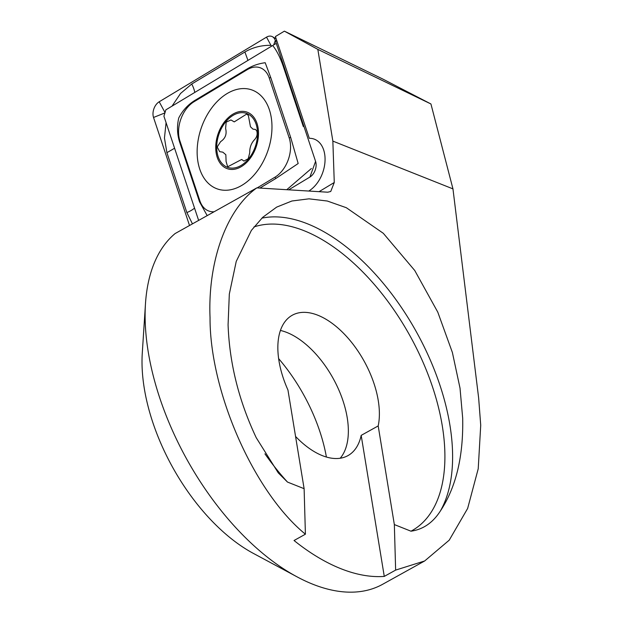 <?xml version="1.0" encoding="UTF-8"?>
<svg xmlns="http://www.w3.org/2000/svg" width="623" height="623" viewBox="0 0 623 623"><rect width="100%" height="100%" fill="white"/><g stroke="black" fill="none" stroke-linecap="round" stroke-linejoin="round"><path stroke-width="0.93" d="M277.437 42.652L309.312 138.322A28.588 19.204 109.1 0 1 313.992 139.038A28.588 19.204 109.1 0 1 324.879 162.992A28.588 19.204 109.1 0 1 308.767 191.043A28.588 19.204 -70.9 0 0 324.653 154.021A28.588 19.204 -70.9 0 0 313.992 139.038A28.588 19.204 -70.9 0 0 309.312 138.322L275.405 36.555L284.384 31.15L382.74 79.012L430.937 103.971L452.96 188.886L478.651 398.05L480.722 425.252L478.223 468.753L467.647 508.446L449.23 540.164L424.66 560.973L395.636 570.1L384.274 576.407L361.176 435.376L378.192 425.93A74.885 40.55 61 0 0 378.239 400.457A74.885 40.55 61 0 0 342.65 332.394A74.885 40.55 61 0 0 292.273 315.238A74.885 40.55 61 0 0 278.987 360.966A74.885 40.55 61 0 0 287.958 390.029L304.117 488.681L287.491 482.07L278.255 472.865L256.24 437.72C238.835 400.823 229.443 363.162 228.08 324.739L229.319 294.064L236.234 261.411L251.381 230.393L262.711 217.326L276.674 207.109L291.907 201.003L308.961 198.83L327.324 201.027L346.326 207.708L383.316 233.314L414.739 270.483L437.79 312.162L452.384 352.486L460.023 388.16L462.679 418.072C463.496 456.277 456.067 487.248 440.383 510.985C432.853 522.744 423.048 529.48 410.97 531.193L394.343 524.574L395.636 570.1M424.66 560.973L382.678 584.273A204.227 110.598 -119 0 1 297.078 576.859L253.444 553.434A149.761 81.107 -119 0 1 144.295 388.433A149.761 81.107 -119 0 1 142.278 353.116L145.478 303.697A204.227 110.598 -119 0 1 175.102 233.563L256.816 187.881C226.507 209.367 207.708 261.465 210.037 317.559C209.71 391.75 253.935 492.201 305.41 534.199L304.117 488.681M297.078 576.859A204.227 110.598 -119 0 1 148.227 351.855A204.227 110.598 -119 0 1 145.478 303.697M295.559 436.443A74.885 40.55 61 0 0 347.938 455.631A74.885 40.55 61 0 0 361.176 435.376M340.213 458.224A74.885 40.55 61 0 0 347.213 417.675A74.885 40.55 61 0 0 280.42 330.447M305.41 534.199L294.04 540.507A204.227 110.598 61 0 0 384.274 576.407M430.937 103.971L317.831 49.373L332.853 141.102L334.271 182.5L330.735 191.487L327.753 192.203L256.816 187.881M317.831 49.373L284.384 31.15M452.96 188.886L332.853 141.102M394.343 524.574L378.192 425.93M278.629 358.614A122.536 66.357 -119 0 1 326.397 457.025M198.636 220.402L163.927 116.221L165.843 109.858L276.269 43.353M227.052 93.598A52.418 35.207 -70.9 0 0 197.483 145.027A52.418 35.207 -70.9 0 0 217.443 188.964A52.418 35.207 -70.9 0 0 242.059 185.233A52.418 35.207 -70.9 0 0 271.628 133.805A52.418 35.207 -70.9 0 0 251.676 89.876A52.418 35.207 -70.9 0 0 227.052 93.598M257.174 187.905L275.023 177.15A27.233 18.285 -70.9 0 0 289.197 137.924L269.245 78.031A27.233 18.285 -70.9 0 0 247.269 69.651L194.096 101.681A27.233 18.285 -70.9 0 0 179.915 140.907L199.866 200.801A27.233 18.285 -70.9 0 0 214.078 211.765M288.714 189.82L309.911 177.057A10.895 7.312 -70.9 0 0 315.581 161.365L275.311 40.487A10.895 7.312 -70.9 0 0 272.391 36.695A10.895 7.312 -70.9 0 0 266.527 37.139L159.2 101.775A10.895 7.312 -70.9 0 0 153.531 117.467L189.524 225.503M172.034 106.128L180.545 93.473L191.72 84.019L244.901 51.997C252.79 47.395 261.465 45.175 270.943 45.323L271.69 46.11M273.217 46.188C277.009 51.094 280.389 57.916 283.356 66.645L303.308 126.539M192.445 223.859L186.861 212.568L166.909 152.674L164.456 138.033L166.076 122.669M311.399 168.506L286.775 189.704M259.931 188.068L275.763 178.536L298.176 163.522L290.653 137.34L270.701 77.447L265.196 62.721C258.747 63.577 252.891 65.555 247.627 68.655L194.446 100.677C187.671 104.976 182.438 110.746 178.739 118.004C176.877 126.111 177.15 134.07 179.564 141.873L199.516 201.766L207.186 215.62M256.692 130.737L255.337 129.397L253 129.163L250.469 126.773L248.359 115.481L246.692 114.048L234.24 121.89L230.962 119.959L226.18 122.139L225.604 128.47C227.029 134.085 225.37 138.477 220.62 141.631L217.201 146.981L219.646 151.646L222.816 152.16L225.845 154.73L226.102 161.544L227.675 166.8L241.654 159.465L243.967 161.069L248.211 158.701L249.753 152.705C249.597 147.526 251.233 143.126 254.667 139.521C257.019 136.904 257.696 133.976 256.692 130.737M225.993 120.029A29.951 20.115 -70.9 0 0 218.86 161.131A29.951 20.115 -70.9 0 0 248.25 160.757A29.951 20.115 -70.9 0 0 255.375 119.655A29.951 20.115 -70.9 0 0 225.993 120.029M219.693 160.189A28.588 19.204 -70.9 0 0 247.744 159.831A28.588 19.204 -70.9 0 0 254.55 120.597A28.588 19.204 -70.9 0 0 226.499 120.955A28.588 19.204 -70.9 0 0 219.693 160.189M264.931 453.84A171.551 92.905 61 0 0 287.491 482.07M440.383 510.985A176.994 95.849 61 0 0 449.915 425.159A176.994 95.849 61 0 0 261.824 218.159M410.97 531.193A171.551 92.905 61 0 0 442.299 425.945A171.551 92.905 61 0 0 253.935 226.951M319.046 191.674L334.271 182.5M277.001 41.336L275.311 40.487L273.692 44.911M270.943 45.323L266.527 37.139M165.025 112.561L159.2 101.775M309.911 177.057L315.581 161.365M164.924 112.911L153.531 117.467M199.516 201.766L199.866 200.801M179.564 141.873L179.915 140.907M194.446 100.677L194.096 101.681M247.627 68.655L247.269 69.651M270.701 77.447L269.245 78.031M290.653 137.34L289.197 137.924M275.763 178.536L275.023 177.15M186.861 212.568A19.064 10.622 161.6 0 0 194.547 208.137M166.909 152.674L174.596 148.243M191.72 84.019A19.064 11.004 -121.1 0 1 194.781 92.43M244.901 51.997L247.954 60.408M276.129 38.727L272.391 36.695"/></g></svg>
